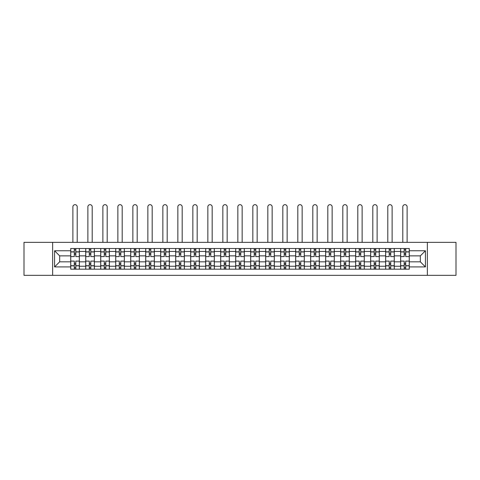 <?xml version="1.0" encoding="UTF-8"?>
<svg xmlns="http://www.w3.org/2000/svg" width="480" height="480" viewBox="0 0 480 480"><rect width="100%" height="100%" fill="white"/><g stroke="black" fill="none" stroke-linecap="round" stroke-linejoin="round"><path stroke-width="0.72" d="M427.356 275.328L456 275.328L456 242.358L24 242.358L24 275.328L427.356 275.328L427.356 242.358M85.716 269.172L85.716 251.442L79.368 251.442L79.368 269.172M79.368 251.442L79.368 248.508M85.716 251.442L85.716 248.508M94.368 248.508L94.368 269.172M100.71 269.172L100.71 248.508M109.362 248.508L109.362 269.172M115.704 269.172L115.704 248.508M124.356 248.508L124.356 269.172M130.704 269.172L130.704 248.508M139.356 248.508L139.356 269.172M145.698 269.172L145.698 248.508M154.35 248.508L154.35 269.172M160.692 269.172L160.692 248.508M169.344 248.508L169.344 269.172M175.692 269.172L175.692 248.508M184.344 248.508L184.344 269.172M190.686 269.172L190.686 248.508M199.338 248.508L199.338 269.172M205.68 269.172L205.68 248.508M214.332 248.508L214.332 269.172M220.68 269.172L220.68 248.508M229.332 248.508L229.332 269.172M235.674 269.172L235.674 248.508M244.326 248.508L244.326 269.172M250.668 269.172L250.668 248.508M259.32 248.508L259.32 269.172M265.668 269.172L265.668 248.508M274.32 248.508L274.32 269.172M280.662 269.172L280.662 248.508M289.314 248.508L289.314 269.172M295.656 269.172L295.656 248.508M304.308 248.508L304.308 269.172M310.656 269.172L310.656 248.508M319.308 248.508L319.308 269.172M325.65 269.172L325.65 248.508M334.302 248.508L334.302 269.172M340.644 269.172L340.644 248.508M349.296 248.508L349.296 269.172M355.644 269.172L355.644 248.508M364.296 248.508L364.296 269.172M370.638 269.172L370.638 248.508M379.29 248.508L379.29 269.172M385.632 269.172L385.632 248.508M394.284 248.508L394.284 269.172M400.632 269.172L400.632 248.508M400.632 261.822L394.284 261.822M385.632 261.822L379.29 261.822M370.638 261.822L364.296 261.822M355.644 261.822L349.296 261.822M340.644 261.822L334.302 261.822M325.65 261.822L319.308 261.822M310.656 261.822L304.308 261.822M295.656 261.822L289.314 261.822M280.662 261.822L274.32 261.822M265.668 261.822L259.32 261.822M250.668 261.822L244.326 261.822M235.674 261.822L229.332 261.822M220.68 261.822L214.332 261.822M205.68 261.822L199.338 261.822M190.686 261.822L184.344 261.822M175.692 261.822L169.344 261.822M160.692 261.822L154.35 261.822M145.698 261.822L139.356 261.822M130.704 261.822L124.356 261.822M115.704 261.822L109.362 261.822M100.71 261.822L94.368 261.822M85.716 261.822L79.368 261.822M400.632 255.864L394.284 255.864M385.632 255.864L379.29 255.864M370.638 255.864L364.296 255.864M355.644 255.864L349.296 255.864M340.644 255.864L334.302 255.864M325.65 255.864L319.308 255.864M310.656 255.864L304.308 255.864M295.656 255.864L289.314 255.864M280.662 255.864L274.32 255.864M265.668 255.864L259.32 255.864M250.668 255.864L244.326 255.864M235.674 255.864L229.332 255.864M220.68 255.864L214.332 255.864M205.68 255.864L199.338 255.864M190.686 255.864L184.344 255.864M175.692 255.864L169.344 255.864M160.692 255.864L154.35 255.864M145.698 255.864L139.356 255.864M130.704 255.864L124.356 255.864M115.704 255.864L109.362 255.864M100.71 255.864L94.368 255.864M85.716 255.864L79.368 255.864M59.664 261.822L70.716 261.822L70.716 255.864L59.664 255.864L59.664 261.822L54.57 266.916L54.57 250.764L70.716 250.764L70.716 255.864M409.284 255.864L409.284 261.822L420.336 261.822L420.336 255.864L409.284 255.864L409.284 248.508L70.716 248.508L70.716 250.764M409.284 250.764L425.43 250.764L425.43 266.916L409.284 266.916L409.284 261.822M70.716 261.822L70.716 269.172L409.284 269.172L409.284 266.916M70.716 266.916L54.57 266.916M52.644 275.328L52.644 242.358M75.816 267.732L74.274 267.732M74.274 249.948L75.816 249.948M90.81 267.732L89.274 267.732M89.274 249.948L90.81 249.948M105.804 267.732L104.268 267.732M104.268 249.948L105.804 249.948M120.804 267.732L119.262 267.732M119.262 249.948L120.804 249.948M135.798 267.732L134.262 267.732M134.262 249.948L135.798 249.948M150.792 267.732L149.256 267.732M149.256 249.948L150.792 249.948M165.792 267.732L164.25 267.732M164.25 249.948L165.792 249.948M180.786 267.732L179.244 267.732M179.244 249.948L180.786 249.948M195.78 267.732L194.244 267.732M194.244 249.948L195.78 249.948M210.78 267.732L209.238 267.732M209.238 249.948L210.78 249.948M225.774 267.732L224.232 267.732M224.232 249.948L225.774 249.948M240.768 267.732L239.232 267.732M239.232 249.948L240.768 249.948M255.768 267.732L254.226 267.732M254.226 249.948L255.768 249.948M270.762 267.732L269.22 267.732M269.22 249.948L270.762 249.948M285.756 267.732L284.22 267.732M284.22 249.948L285.756 249.948M300.756 267.732L299.214 267.732M299.214 249.948L300.756 249.948M315.75 267.732L314.208 267.732M314.208 249.948L315.75 249.948M330.744 267.732L329.208 267.732M329.208 249.948L330.744 249.948M345.738 267.732L344.202 267.732M344.202 249.948L345.738 249.948M360.738 267.732L359.196 267.732M359.196 249.948L360.738 249.948M375.732 267.732L374.196 267.732M374.196 249.948L375.732 249.948M390.726 267.732L389.19 267.732M389.19 249.948L390.726 249.948M405.726 267.732L404.184 267.732M404.184 249.948L405.726 249.948M54.57 250.764L59.664 255.864M420.336 261.822L425.43 266.916M420.336 255.864L425.43 250.764M79.32 269.172L79.32 256.584L75.816 256.584L75.816 248.508M74.274 248.508L74.274 256.584L70.764 256.584L70.764 248.508M77.208 242.358L77.208 206.838A2.16 2.16 0 0 0 75.042 204.672A2.16 2.16 0 0 0 72.882 206.838L72.882 242.358M79.32 256.584L79.32 248.508M70.764 269.172L70.764 261.102L74.274 261.102L74.274 269.172M75.816 269.172L75.816 261.102L79.32 261.102M74.274 254.466L75.816 254.466M70.764 261.102L70.764 256.584M75.816 263.214L74.274 263.214M75.816 267.924L74.274 267.924M74.274 264.462L75.816 264.462M75.816 253.218L74.274 253.218M74.274 249.756L75.816 249.756M94.32 269.172L94.32 256.584L90.81 256.584L90.81 248.508M89.274 248.508L89.274 256.584L85.764 256.584L85.764 248.508M92.202 242.358L92.202 206.838A2.16 2.16 0 0 0 90.042 204.672A2.16 2.16 0 0 0 87.876 206.838L87.876 242.358M94.32 256.584L94.32 248.508M85.764 269.172L85.764 261.102L89.274 261.102L89.274 269.172M90.81 269.172L90.81 261.102L94.32 261.102M89.274 254.466L90.81 254.466M85.764 261.102L85.764 256.584M90.81 263.214L89.274 263.214M90.81 267.924L89.274 267.924M89.274 264.462L90.81 264.462M90.81 253.218L89.274 253.218M89.274 249.756L90.81 249.756M109.314 269.172L109.314 256.584L105.804 256.584L105.804 248.508M104.268 248.508L104.268 256.584L100.758 256.584L100.758 248.508M107.196 242.358L107.196 206.838A2.16 2.16 0 0 0 105.036 204.672A2.16 2.16 0 0 0 102.876 206.838L102.876 242.358M109.314 256.584L109.314 248.508M100.758 269.172L100.758 261.102L104.268 261.102L104.268 269.172M105.804 269.172L105.804 261.102L109.314 261.102M104.268 254.466L105.804 254.466M100.758 261.102L100.758 256.584M105.804 263.214L104.268 263.214M105.804 267.924L104.268 267.924M104.268 264.462L105.804 264.462M105.804 253.218L104.268 253.218M104.268 249.756L105.804 249.756M124.308 269.172L124.308 256.584L120.804 256.584L120.804 248.508M119.262 248.508L119.262 256.584L115.752 256.584L115.752 248.508M122.196 242.358L122.196 206.838A2.16 2.16 0 0 0 120.03 204.672A2.16 2.16 0 0 0 117.87 206.838L117.87 242.358M124.308 256.584L124.308 248.508M115.752 269.172L115.752 261.102L119.262 261.102L119.262 269.172M120.804 269.172L120.804 261.102L124.308 261.102M119.262 254.466L120.804 254.466M115.752 261.102L115.752 256.584M120.804 263.214L119.262 263.214M120.804 267.924L119.262 267.924M119.262 264.462L120.804 264.462M120.804 253.218L119.262 253.218M119.262 249.756L120.804 249.756M139.308 269.172L139.308 256.584L135.798 256.584L135.798 248.508M134.262 248.508L134.262 256.584L130.752 256.584L130.752 248.508M137.19 242.358L137.19 206.838A2.16 2.16 0 0 0 135.03 204.672A2.16 2.16 0 0 0 132.864 206.838L132.864 242.358M139.308 256.584L139.308 248.508M130.752 269.172L130.752 261.102L134.262 261.102L134.262 269.172M135.798 269.172L135.798 261.102L139.308 261.102M134.262 254.466L135.798 254.466M130.752 261.102L130.752 256.584M135.798 263.214L134.262 263.214M135.798 267.924L134.262 267.924M134.262 264.462L135.798 264.462M135.798 253.218L134.262 253.218M134.262 249.756L135.798 249.756M154.302 269.172L154.302 256.584L150.792 256.584L150.792 248.508M149.256 248.508L149.256 256.584L145.746 256.584L145.746 248.508M152.184 242.358L152.184 206.838A2.16 2.16 0 0 0 150.024 204.672A2.16 2.16 0 0 0 147.864 206.838L147.864 242.358M154.302 256.584L154.302 248.508M145.746 269.172L145.746 261.102L149.256 261.102L149.256 269.172M150.792 269.172L150.792 261.102L154.302 261.102M149.256 254.466L150.792 254.466M145.746 261.102L145.746 256.584M150.792 263.214L149.256 263.214M150.792 267.924L149.256 267.924M149.256 264.462L150.792 264.462M150.792 253.218L149.256 253.218M149.256 249.756L150.792 249.756M169.296 269.172L169.296 256.584L165.792 256.584L165.792 248.508M164.25 248.508L164.25 256.584L160.74 256.584L160.74 248.508M167.184 242.358L167.184 206.838A2.16 2.16 0 0 0 165.018 204.672A2.16 2.16 0 0 0 162.858 206.838L162.858 242.358M169.296 256.584L169.296 248.508M160.74 269.172L160.74 261.102L164.25 261.102L164.25 269.172M165.792 269.172L165.792 261.102L169.296 261.102M164.25 254.466L165.792 254.466M160.74 261.102L160.74 256.584M165.792 263.214L164.25 263.214M165.792 267.924L164.25 267.924M164.25 264.462L165.792 264.462M165.792 253.218L164.25 253.218M164.25 249.756L165.792 249.756M184.296 269.172L184.296 256.584L180.786 256.584L180.786 248.508M179.244 248.508L179.244 256.584L175.74 256.584L175.74 248.508M182.178 242.358L182.178 206.838A2.16 2.16 0 0 0 180.018 204.672A2.16 2.16 0 0 0 177.852 206.838L177.852 242.358M184.296 256.584L184.296 248.508M175.74 269.172L175.74 261.102L179.244 261.102L179.244 269.172M180.786 269.172L180.786 261.102L184.296 261.102M179.244 254.466L180.786 254.466M175.74 261.102L175.74 256.584M180.786 263.214L179.244 263.214M180.786 267.924L179.244 267.924M179.244 264.462L180.786 264.462M180.786 253.218L179.244 253.218M179.244 249.756L180.786 249.756M199.29 269.172L199.29 256.584L195.78 256.584L195.78 248.508M194.244 248.508L194.244 256.584L190.734 256.584L190.734 248.508M197.172 242.358L197.172 206.838A2.16 2.16 0 0 0 195.012 204.672A2.16 2.16 0 0 0 192.852 206.838L192.852 242.358M199.29 256.584L199.29 248.508M190.734 269.172L190.734 261.102L194.244 261.102L194.244 269.172M195.78 269.172L195.78 261.102L199.29 261.102M194.244 254.466L195.78 254.466M190.734 261.102L190.734 256.584M195.78 263.214L194.244 263.214M195.78 267.924L194.244 267.924M194.244 264.462L195.78 264.462M195.78 253.218L194.244 253.218M194.244 249.756L195.78 249.756M214.284 269.172L214.284 256.584L210.78 256.584L210.78 248.508M209.238 248.508L209.238 256.584L205.728 256.584L205.728 248.508M212.172 242.358L212.172 206.838A2.16 2.16 0 0 0 210.006 204.672A2.16 2.16 0 0 0 207.846 206.838L207.846 242.358M214.284 256.584L214.284 248.508M205.728 269.172L205.728 261.102L209.238 261.102L209.238 269.172M210.78 269.172L210.78 261.102L214.284 261.102M209.238 254.466L210.78 254.466M205.728 261.102L205.728 256.584M210.78 263.214L209.238 263.214M210.78 267.924L209.238 267.924M209.238 264.462L210.78 264.462M210.78 253.218L209.238 253.218M209.238 249.756L210.78 249.756M229.284 269.172L229.284 256.584L225.774 256.584L225.774 248.508M224.232 248.508L224.232 256.584L220.728 256.584L220.728 248.508M227.166 242.358L227.166 206.838A2.16 2.16 0 0 0 225.006 204.672A2.16 2.16 0 0 0 222.84 206.838L222.84 242.358M229.284 256.584L229.284 248.508M220.728 269.172L220.728 261.102L224.232 261.102L224.232 269.172M225.774 269.172L225.774 261.102L229.284 261.102M224.232 254.466L225.774 254.466M220.728 261.102L220.728 256.584M225.774 263.214L224.232 263.214M225.774 267.924L224.232 267.924M224.232 264.462L225.774 264.462M225.774 253.218L224.232 253.218M224.232 249.756L225.774 249.756M244.278 269.172L244.278 256.584L240.768 256.584L240.768 248.508M239.232 248.508L239.232 256.584L235.722 256.584L235.722 248.508M242.16 242.358L242.16 206.838A2.16 2.16 0 0 0 240 204.672A2.16 2.16 0 0 0 237.84 206.838L237.84 242.358M244.278 256.584L244.278 248.508M235.722 269.172L235.722 261.102L239.232 261.102L239.232 269.172M240.768 269.172L240.768 261.102L244.278 261.102M239.232 254.466L240.768 254.466M235.722 261.102L235.722 256.584M240.768 263.214L239.232 263.214M240.768 267.924L239.232 267.924M239.232 264.462L240.768 264.462M240.768 253.218L239.232 253.218M239.232 249.756L240.768 249.756M259.272 269.172L259.272 256.584L255.768 256.584L255.768 248.508M254.226 248.508L254.226 256.584L250.716 256.584L250.716 248.508M257.16 242.358L257.16 206.838A2.16 2.16 0 0 0 254.994 204.672A2.16 2.16 0 0 0 252.834 206.838L252.834 242.358M259.272 256.584L259.272 248.508M250.716 269.172L250.716 261.102L254.226 261.102L254.226 269.172M255.768 269.172L255.768 261.102L259.272 261.102M254.226 254.466L255.768 254.466M250.716 261.102L250.716 256.584M255.768 263.214L254.226 263.214M255.768 267.924L254.226 267.924M254.226 264.462L255.768 264.462M255.768 253.218L254.226 253.218M254.226 249.756L255.768 249.756M274.272 269.172L274.272 256.584L270.762 256.584L270.762 248.508M269.22 248.508L269.22 256.584L265.716 256.584L265.716 248.508M272.154 242.358L272.154 206.838A2.16 2.16 0 0 0 269.994 204.672A2.16 2.16 0 0 0 267.828 206.838L267.828 242.358M274.272 256.584L274.272 248.508M265.716 269.172L265.716 261.102L269.22 261.102L269.22 269.172M270.762 269.172L270.762 261.102L274.272 261.102M269.22 254.466L270.762 254.466M265.716 261.102L265.716 256.584M270.762 263.214L269.22 263.214M270.762 267.924L269.22 267.924M269.22 264.462L270.762 264.462M270.762 253.218L269.22 253.218M269.22 249.756L270.762 249.756M289.266 269.172L289.266 256.584L285.756 256.584L285.756 248.508M284.22 248.508L284.22 256.584L280.71 256.584L280.71 248.508M287.148 242.358L287.148 206.838A2.16 2.16 0 0 0 284.988 204.672A2.16 2.16 0 0 0 282.828 206.838L282.828 242.358M289.266 256.584L289.266 248.508M280.71 269.172L280.71 261.102L284.22 261.102L284.22 269.172M285.756 269.172L285.756 261.102L289.266 261.102M284.22 254.466L285.756 254.466M280.71 261.102L280.71 256.584M285.756 263.214L284.22 263.214M285.756 267.924L284.22 267.924M284.22 264.462L285.756 264.462M285.756 253.218L284.22 253.218M284.22 249.756L285.756 249.756M304.26 269.172L304.26 256.584L300.756 256.584L300.756 248.508M299.214 248.508L299.214 256.584L295.704 256.584L295.704 248.508M302.148 242.358L302.148 206.838A2.16 2.16 0 0 0 299.982 204.672A2.16 2.16 0 0 0 297.822 206.838L297.822 242.358M304.26 256.584L304.26 248.508M295.704 269.172L295.704 261.102L299.214 261.102L299.214 269.172M300.756 269.172L300.756 261.102L304.26 261.102M299.214 254.466L300.756 254.466M295.704 261.102L295.704 256.584M300.756 263.214L299.214 263.214M300.756 267.924L299.214 267.924M299.214 264.462L300.756 264.462M300.756 253.218L299.214 253.218M299.214 249.756L300.756 249.756M319.26 269.172L319.26 256.584L315.75 256.584L315.75 248.508M314.208 248.508L314.208 256.584L310.704 256.584L310.704 248.508M317.142 242.358L317.142 206.838A2.16 2.16 0 0 0 314.982 204.672A2.16 2.16 0 0 0 312.816 206.838L312.816 242.358M319.26 256.584L319.26 248.508M310.704 269.172L310.704 261.102L314.208 261.102L314.208 269.172M315.75 269.172L315.75 261.102L319.26 261.102M314.208 254.466L315.75 254.466M310.704 261.102L310.704 256.584M315.75 263.214L314.208 263.214M315.75 267.924L314.208 267.924M314.208 264.462L315.75 264.462M315.75 253.218L314.208 253.218M314.208 249.756L315.75 249.756M334.254 269.172L334.254 256.584L330.744 256.584L330.744 248.508M329.208 248.508L329.208 256.584L325.698 256.584L325.698 248.508M332.136 242.358L332.136 206.838A2.16 2.16 0 0 0 329.976 204.672A2.16 2.16 0 0 0 327.816 206.838L327.816 242.358M334.254 256.584L334.254 248.508M325.698 269.172L325.698 261.102L329.208 261.102L329.208 269.172M330.744 269.172L330.744 261.102L334.254 261.102M329.208 254.466L330.744 254.466M325.698 261.102L325.698 256.584M330.744 263.214L329.208 263.214M330.744 267.924L329.208 267.924M329.208 264.462L330.744 264.462M330.744 253.218L329.208 253.218M329.208 249.756L330.744 249.756M349.248 269.172L349.248 256.584L345.738 256.584L345.738 248.508M344.202 248.508L344.202 256.584L340.692 256.584L340.692 248.508M347.136 242.358L347.136 206.838A2.16 2.16 0 0 0 344.97 204.672A2.16 2.16 0 0 0 342.81 206.838L342.81 242.358M349.248 256.584L349.248 248.508M340.692 269.172L340.692 261.102L344.202 261.102L344.202 269.172M345.738 269.172L345.738 261.102L349.248 261.102M344.202 254.466L345.738 254.466M340.692 261.102L340.692 256.584M345.738 263.214L344.202 263.214M345.738 267.924L344.202 267.924M344.202 264.462L345.738 264.462M345.738 253.218L344.202 253.218M344.202 249.756L345.738 249.756M364.248 269.172L364.248 256.584L360.738 256.584L360.738 248.508M359.196 248.508L359.196 256.584L355.692 256.584L355.692 248.508M362.13 242.358L362.13 206.838A2.16 2.16 0 0 0 359.97 204.672A2.16 2.16 0 0 0 357.804 206.838L357.804 242.358M364.248 256.584L364.248 248.508M355.692 269.172L355.692 261.102L359.196 261.102L359.196 269.172M360.738 269.172L360.738 261.102L364.248 261.102M359.196 254.466L360.738 254.466M355.692 261.102L355.692 256.584M360.738 263.214L359.196 263.214M360.738 267.924L359.196 267.924M359.196 264.462L360.738 264.462M360.738 253.218L359.196 253.218M359.196 249.756L360.738 249.756M379.242 269.172L379.242 256.584L375.732 256.584L375.732 248.508M374.196 248.508L374.196 256.584L370.686 256.584L370.686 248.508M377.124 242.358L377.124 206.838A2.16 2.16 0 0 0 374.964 204.672A2.16 2.16 0 0 0 372.804 206.838L372.804 242.358M379.242 256.584L379.242 248.508M370.686 269.172L370.686 261.102L374.196 261.102L374.196 269.172M375.732 269.172L375.732 261.102L379.242 261.102M374.196 254.466L375.732 254.466M370.686 261.102L370.686 256.584M375.732 263.214L374.196 263.214M375.732 267.924L374.196 267.924M374.196 264.462L375.732 264.462M375.732 253.218L374.196 253.218M374.196 249.756L375.732 249.756M394.236 269.172L394.236 256.584L390.726 256.584L390.726 248.508M389.19 248.508L389.19 256.584L385.68 256.584L385.68 248.508M392.124 242.358L392.124 206.838A2.16 2.16 0 0 0 389.958 204.672A2.16 2.16 0 0 0 387.798 206.838L387.798 242.358M394.236 256.584L394.236 248.508M385.68 269.172L385.68 261.102L389.19 261.102L389.19 269.172M390.726 269.172L390.726 261.102L394.236 261.102M389.19 254.466L390.726 254.466M385.68 261.102L385.68 256.584M390.726 263.214L389.19 263.214M390.726 267.924L389.19 267.924M389.19 264.462L390.726 264.462M390.726 253.218L389.19 253.218M389.19 249.756L390.726 249.756M409.236 269.172L409.236 256.584L405.726 256.584L405.726 248.508M404.184 248.508L404.184 256.584L400.68 256.584L400.68 248.508M407.118 242.358L407.118 206.838A2.16 2.16 0 0 0 404.958 204.672A2.16 2.16 0 0 0 402.792 206.838L402.792 242.358M409.236 256.584L409.236 248.508M400.68 269.172L400.68 261.102L404.184 261.102L404.184 269.172M405.726 269.172L405.726 261.102L409.236 261.102M404.184 254.466L405.726 254.466M400.68 261.102L400.68 256.584M405.726 263.214L404.184 263.214M405.726 267.924L404.184 267.924M404.184 264.462L405.726 264.462M405.726 253.218L404.184 253.218M404.184 249.756L405.726 249.756M385.632 251.442L379.29 251.442M370.638 251.442L364.296 251.442M355.644 251.442L349.296 251.442M340.644 251.442L334.302 251.442M325.65 251.442L319.308 251.442M310.656 251.442L304.308 251.442M295.656 251.442L289.314 251.442M280.662 251.442L274.32 251.442M265.668 251.442L259.32 251.442M250.668 251.442L244.326 251.442M235.674 251.442L229.332 251.442M220.68 251.442L214.332 251.442M205.68 251.442L199.338 251.442M190.686 251.442L184.344 251.442M175.692 251.442L169.344 251.442M160.692 251.442L154.35 251.442M145.698 251.442L139.356 251.442M130.704 251.442L124.356 251.442M115.704 251.442L109.362 251.442M100.71 251.442L94.368 251.442M400.632 251.442L394.284 251.442M385.632 266.244L379.29 266.244M370.638 266.244L364.296 266.244M355.644 266.244L349.296 266.244M340.644 266.244L334.302 266.244M325.65 266.244L319.308 266.244M310.656 266.244L304.308 266.244M295.656 266.244L289.314 266.244M280.662 266.244L274.32 266.244M265.668 266.244L259.32 266.244M250.668 266.244L244.326 266.244M235.674 266.244L229.332 266.244M220.68 266.244L214.332 266.244M205.68 266.244L199.338 266.244M190.686 266.244L184.344 266.244M175.692 266.244L169.344 266.244M160.692 266.244L154.35 266.244M145.698 266.244L139.356 266.244M130.704 266.244L124.356 266.244M115.704 266.244L109.362 266.244M100.71 266.244L94.368 266.244M85.716 266.244L79.368 266.244M400.632 266.244L394.284 266.244M79.32 251.826L75.816 251.826M74.274 251.826L70.764 251.826M74.274 251.952L70.764 251.952M74.274 265.728L70.764 265.728M74.274 265.86L70.764 265.86M79.32 265.86L75.816 265.86M79.32 251.952L75.816 251.952M79.32 265.728L75.816 265.728M94.32 251.826L90.81 251.826M89.274 251.826L85.764 251.826M89.274 251.952L85.764 251.952M89.274 265.728L85.764 265.728M89.274 265.86L85.764 265.86M94.32 265.86L90.81 265.86M94.32 251.952L90.81 251.952M94.32 265.728L90.81 265.728M109.314 251.826L105.804 251.826M104.268 251.826L100.758 251.826M104.268 251.952L100.758 251.952M104.268 265.728L100.758 265.728M104.268 265.86L100.758 265.86M109.314 265.86L105.804 265.86M109.314 251.952L105.804 251.952M109.314 265.728L105.804 265.728M124.308 251.826L120.804 251.826M119.262 251.826L115.752 251.826M119.262 251.952L115.752 251.952M119.262 265.728L115.752 265.728M119.262 265.86L115.752 265.86M124.308 265.86L120.804 265.86M124.308 251.952L120.804 251.952M124.308 265.728L120.804 265.728M139.308 251.826L135.798 251.826M134.262 251.826L130.752 251.826M134.262 251.952L130.752 251.952M134.262 265.728L130.752 265.728M134.262 265.86L130.752 265.86M139.308 265.86L135.798 265.86M139.308 251.952L135.798 251.952M139.308 265.728L135.798 265.728M154.302 251.826L150.792 251.826M149.256 251.826L145.746 251.826M149.256 251.952L145.746 251.952M149.256 265.728L145.746 265.728M149.256 265.86L145.746 265.86M154.302 265.86L150.792 265.86M154.302 251.952L150.792 251.952M154.302 265.728L150.792 265.728M169.296 251.826L165.792 251.826M164.25 251.826L160.74 251.826M164.25 251.952L160.74 251.952M164.25 265.728L160.74 265.728M164.25 265.86L160.74 265.86M169.296 265.86L165.792 265.86M169.296 251.952L165.792 251.952M169.296 265.728L165.792 265.728M184.296 251.826L180.786 251.826M179.244 251.826L175.74 251.826M179.244 251.952L175.74 251.952M179.244 265.728L175.74 265.728M179.244 265.86L175.74 265.86M184.296 265.86L180.786 265.86M184.296 251.952L180.786 251.952M184.296 265.728L180.786 265.728M199.29 251.826L195.78 251.826M194.244 251.826L190.734 251.826M194.244 251.952L190.734 251.952M194.244 265.728L190.734 265.728M194.244 265.86L190.734 265.86M199.29 265.86L195.78 265.86M199.29 251.952L195.78 251.952M199.29 265.728L195.78 265.728M214.284 251.826L210.78 251.826M209.238 251.826L205.728 251.826M209.238 251.952L205.728 251.952M209.238 265.728L205.728 265.728M209.238 265.86L205.728 265.86M214.284 265.86L210.78 265.86M214.284 251.952L210.78 251.952M214.284 265.728L210.78 265.728M229.284 251.826L225.774 251.826M224.232 251.826L220.728 251.826M224.232 251.952L220.728 251.952M224.232 265.728L220.728 265.728M224.232 265.86L220.728 265.86M229.284 265.86L225.774 265.86M229.284 251.952L225.774 251.952M229.284 265.728L225.774 265.728M244.278 251.826L240.768 251.826M239.232 251.826L235.722 251.826M239.232 251.952L235.722 251.952M239.232 265.728L235.722 265.728M239.232 265.86L235.722 265.86M244.278 265.86L240.768 265.86M244.278 251.952L240.768 251.952M244.278 265.728L240.768 265.728M259.272 251.826L255.768 251.826M254.226 251.826L250.716 251.826M254.226 251.952L250.716 251.952M254.226 265.728L250.716 265.728M254.226 265.86L250.716 265.86M259.272 265.86L255.768 265.86M259.272 251.952L255.768 251.952M259.272 265.728L255.768 265.728M274.272 251.826L270.762 251.826M269.22 251.826L265.716 251.826M269.22 251.952L265.716 251.952M269.22 265.728L265.716 265.728M269.22 265.86L265.716 265.86M274.272 265.86L270.762 265.86M274.272 251.952L270.762 251.952M274.272 265.728L270.762 265.728M289.266 251.826L285.756 251.826M284.22 251.826L280.71 251.826M284.22 251.952L280.71 251.952M284.22 265.728L280.71 265.728M284.22 265.86L280.71 265.86M289.266 265.86L285.756 265.86M289.266 251.952L285.756 251.952M289.266 265.728L285.756 265.728M304.26 251.826L300.756 251.826M299.214 251.826L295.704 251.826M299.214 251.952L295.704 251.952M299.214 265.728L295.704 265.728M299.214 265.86L295.704 265.86M304.26 265.86L300.756 265.86M304.26 251.952L300.756 251.952M304.26 265.728L300.756 265.728M319.26 251.826L315.75 251.826M314.208 251.826L310.704 251.826M314.208 251.952L310.704 251.952M314.208 265.728L310.704 265.728M314.208 265.86L310.704 265.86M319.26 265.86L315.75 265.86M319.26 251.952L315.75 251.952M319.26 265.728L315.75 265.728M334.254 251.826L330.744 251.826M329.208 251.826L325.698 251.826M329.208 251.952L325.698 251.952M329.208 265.728L325.698 265.728M329.208 265.86L325.698 265.86M334.254 265.86L330.744 265.86M334.254 251.952L330.744 251.952M334.254 265.728L330.744 265.728M349.248 251.826L345.738 251.826M344.202 251.826L340.692 251.826M344.202 251.952L340.692 251.952M344.202 265.728L340.692 265.728M344.202 265.86L340.692 265.86M349.248 265.86L345.738 265.86M349.248 251.952L345.738 251.952M349.248 265.728L345.738 265.728M364.248 251.826L360.738 251.826M359.196 251.826L355.692 251.826M359.196 251.952L355.692 251.952M359.196 265.728L355.692 265.728M359.196 265.86L355.692 265.86M364.248 265.86L360.738 265.86M364.248 251.952L360.738 251.952M364.248 265.728L360.738 265.728M379.242 251.826L375.732 251.826M374.196 251.826L370.686 251.826M374.196 251.952L370.686 251.952M374.196 265.728L370.686 265.728M374.196 265.86L370.686 265.86M379.242 265.86L375.732 265.86M379.242 251.952L375.732 251.952M379.242 265.728L375.732 265.728M394.236 251.826L390.726 251.826M389.19 251.826L385.68 251.826M389.19 251.952L385.68 251.952M389.19 265.728L385.68 265.728M389.19 265.86L385.68 265.86M394.236 265.86L390.726 265.86M394.236 251.952L390.726 251.952M394.236 265.728L390.726 265.728M409.236 251.826L405.726 251.826M404.184 251.826L400.68 251.826M404.184 251.952L400.68 251.952M404.184 265.728L400.68 265.728M404.184 265.86L400.68 265.86M409.236 265.86L405.726 265.86M409.236 251.952L405.726 251.952M409.236 265.728L405.726 265.728"/></g></svg>
